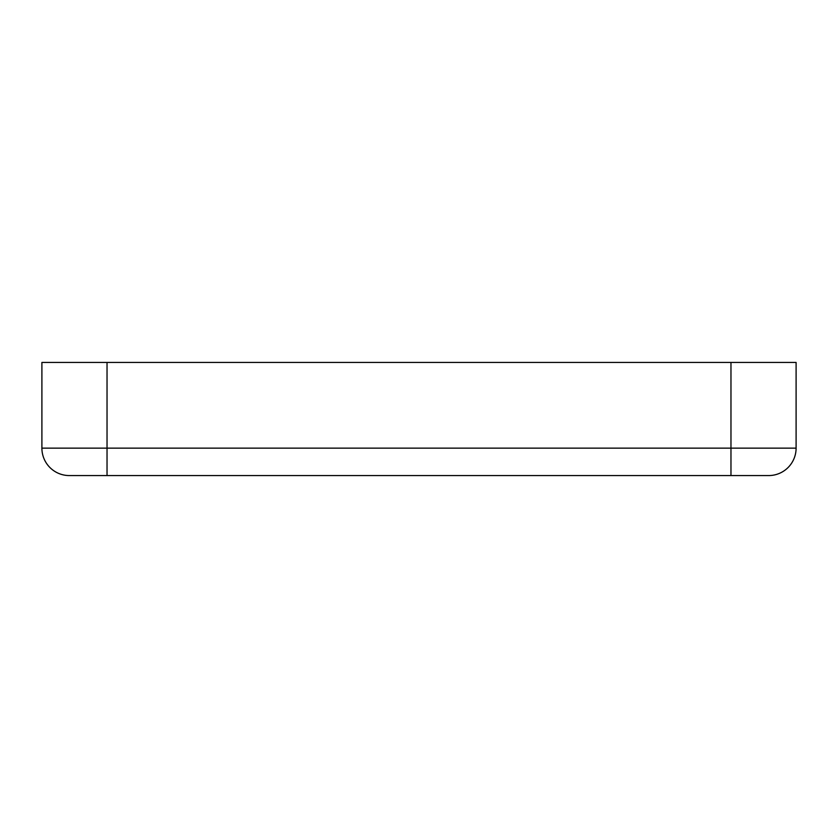 <?xml version="1.0" encoding="UTF-8"?>
<svg xmlns="http://www.w3.org/2000/svg" width="838" height="838" viewBox="0 0 838 838"><rect width="100%" height="100%" fill="white"/><g stroke="black" fill="none" stroke-linecap="round" stroke-linejoin="round"><path stroke-width="1.26" d="M796.1 448.141A27.424 27.424 0 0 1 768.676 475.565L69.324 475.565A27.424 27.424 0 0 1 41.9 448.141L41.9 362.435L796.1 362.435L796.1 448.141L730.966 448.141L730.966 362.435M730.966 475.565L730.966 448.141L41.9 448.141A27.424 27.424 0 0 0 69.324 475.565M107.034 475.565L107.034 362.435"/></g></svg>
